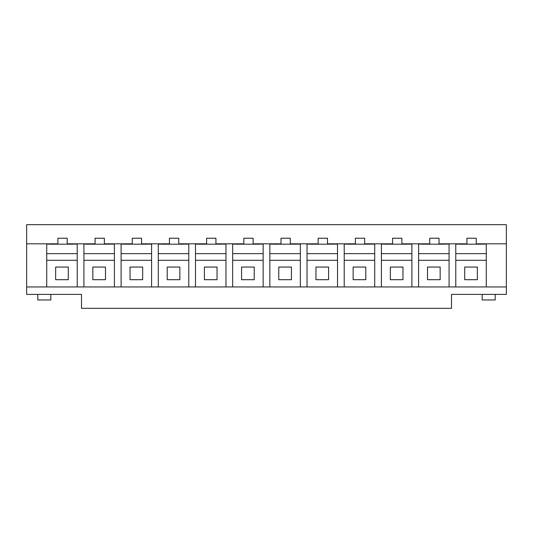 <?xml version="1.0" encoding="UTF-8"?>
<svg xmlns="http://www.w3.org/2000/svg" width="533" height="533" viewBox="0 0 533 533"><rect width="100%" height="100%" fill="white"/><g stroke="black" fill="none" stroke-linecap="round" stroke-linejoin="round"><path stroke-width="0.8" d="M26.65 224.666L506.35 224.666L506.35 294.389L451.498 294.389L451.498 308.334L81.502 308.334L81.502 294.389L26.65 294.389L26.65 224.666L506.35 224.666L506.35 243.814L476.229 243.814L476.229 238.238L466.935 238.238L466.935 243.814L439.045 243.814L439.045 238.238L429.745 238.238L429.745 243.814L401.855 243.814L401.855 238.238L392.561 238.238L392.561 243.814L364.672 243.814L364.672 238.238L355.378 238.238L355.378 243.814L327.482 243.814L327.482 238.238L318.188 238.238L318.188 243.814L290.298 243.814L290.298 238.238L281.004 238.238L281.004 243.814L253.115 243.814L253.115 238.238L243.814 238.238L243.814 243.814L215.925 243.814L215.925 238.238L206.631 238.238L206.631 243.814L178.742 243.814L178.742 238.238L169.447 238.238L169.447 243.814L141.558 243.814L141.558 238.238L132.257 238.238L132.257 243.814L104.368 243.814L104.368 238.238L95.074 238.238L95.074 243.814L67.185 243.814L67.185 238.238L57.884 238.238L57.884 243.814L26.65 243.814L26.65 286.954L506.35 286.954L506.35 294.389L451.498 294.389L451.498 308.334L81.502 308.334L81.502 294.389L26.65 294.389L26.65 286.954L46.731 286.954L46.731 243.814L26.65 243.814L26.65 224.666M83.914 243.814L77.225 243.814L77.225 286.954L83.914 286.954L83.914 243.814L95.074 243.814L95.074 238.238L104.368 238.238L104.368 243.814L114.408 243.814L114.408 286.954L121.104 286.954L121.104 243.814L114.408 243.814L114.408 286.954L83.914 286.954L83.914 243.814M158.288 243.814L151.592 243.814L151.592 286.954L158.288 286.954L158.288 243.814L169.447 243.814L169.447 238.238L178.742 238.238L178.742 243.814L188.782 243.814L188.782 286.954L195.478 286.954L195.478 243.814L188.782 243.814L188.782 286.954L158.288 286.954L158.288 243.814M232.661 243.814L225.965 243.814L225.965 286.954L232.661 286.954L232.661 243.814L243.814 243.814L243.814 238.238L253.115 238.238L253.115 243.814L263.155 243.814L263.155 286.954L269.845 286.954L269.845 243.814L263.155 243.814L263.155 286.954L232.661 286.954L232.661 243.814M307.035 243.814L300.339 243.814L300.339 286.954L307.035 286.954L307.035 243.814L318.188 243.814L318.188 238.238L327.482 238.238L327.482 243.814L337.522 243.814L337.522 286.954L344.218 286.954L344.218 243.814L337.522 243.814L337.522 286.954L307.035 286.954L307.035 243.814M381.408 243.814L374.712 243.814L374.712 286.954L381.408 286.954L381.408 243.814L392.561 243.814L392.561 238.238L401.855 238.238L401.855 243.814L411.896 243.814L411.896 286.954L418.592 286.954L418.592 243.814L411.896 243.814L411.896 286.954L381.408 286.954L381.408 243.814M455.775 243.814L449.086 243.814L449.086 286.954L455.775 286.954L455.775 243.814L466.935 243.814L466.935 238.238L476.229 238.238L476.229 243.814L486.269 243.814L486.269 286.954L506.35 286.954L506.35 243.814L486.269 243.814L486.269 286.954L455.775 286.954L455.775 243.814M46.731 286.954L46.731 243.814L57.884 243.814L57.884 238.238L67.185 238.238L67.185 243.814L77.225 243.814L77.225 286.954L46.731 286.954M459.313 244.107L455.775 244.107L459.313 244.107M486.269 244.107L481.619 244.107L486.269 244.107M486.269 253.641L455.775 253.641L486.269 253.641M87.452 244.107L83.914 244.107L87.452 244.107M114.408 244.107L109.758 244.107L114.408 244.107M114.408 253.641L83.914 253.641L114.408 253.641M114.408 260.284L83.914 260.284L114.408 260.284M105.487 279.698L92.842 279.698L92.842 267.06L105.487 267.06L105.487 279.698L92.842 279.698L92.842 267.06L105.487 267.06L105.487 279.698M37.803 294.389L37.803 299.966L50.822 299.966L37.803 299.966L37.803 294.389M50.822 294.389L50.822 299.966L50.822 294.389M495.197 299.966L495.197 294.389L495.197 299.966L482.178 299.966L495.197 299.966M481.619 243.814L481.619 244.187L481.619 243.814M459.313 244.187L459.313 243.814L459.313 244.187L481.619 244.187L459.313 244.187M422.123 244.187L422.123 243.814L422.123 244.187L444.435 244.187L444.435 243.814L444.435 244.187L422.123 244.187M439.045 243.814L449.086 243.814L449.086 286.954L418.592 286.954L418.592 243.814L429.745 243.814L429.745 238.238L439.045 238.238L439.045 243.814M422.123 244.107L418.592 244.107L422.123 244.107M449.086 244.107L444.435 244.107L449.086 244.107M449.086 253.641L418.592 253.641L449.086 253.641M486.269 260.284L455.775 260.284L486.269 260.284M477.348 279.698L464.703 279.698L464.703 267.06L477.348 267.06L477.348 279.698L464.703 279.698L464.703 267.06L477.348 267.06L477.348 279.698M384.939 244.107L381.408 244.107L384.939 244.107M411.896 244.107L407.252 244.107L411.896 244.107M411.896 253.641L381.408 253.641L411.896 253.641M411.896 260.284L381.408 260.284L411.896 260.284M402.975 279.698L390.329 279.698L390.329 267.06L402.975 267.06L402.975 279.698L390.329 279.698L390.329 267.06L402.975 267.06L402.975 279.698M384.939 243.814L384.939 244.187L407.252 244.187L407.252 243.814L407.252 244.187L384.939 244.187L384.939 243.814M374.712 243.814L374.712 286.954L344.218 286.954L344.218 243.814L355.378 243.814L355.378 238.238L364.672 238.238L364.672 243.814L374.712 243.814M347.749 244.107L344.218 244.107L347.749 244.107M374.712 244.107L370.062 244.107L374.712 244.107M374.712 253.641L344.218 253.641L374.712 253.641M374.712 260.284L344.218 260.284L374.712 260.284M365.785 279.698L353.146 279.698L353.146 267.06L365.785 267.06L365.785 279.698L353.146 279.698L353.146 267.06L365.785 267.06L365.785 279.698M347.749 243.814L347.749 244.187L370.062 244.187L370.062 243.814L370.062 244.187L347.749 244.187L347.749 243.814M310.566 244.107L307.035 244.107L310.566 244.107M337.522 244.107L332.878 244.107L337.522 244.107M337.522 253.641L307.035 253.641L337.522 253.641M337.522 260.284L307.035 260.284L337.522 260.284M328.601 279.698L315.956 279.698L315.956 267.06L328.601 267.06L328.601 279.698L315.956 279.698L315.956 267.06L328.601 267.06L328.601 279.698M310.566 243.814L310.566 244.187L332.878 244.187L332.878 243.814L332.878 244.187L310.566 244.187L310.566 243.814M300.339 243.814L300.339 286.954L269.845 286.954L269.845 243.814L281.004 243.814L281.004 238.238L290.298 238.238L290.298 243.814L300.339 243.814M273.382 244.107L269.845 244.107L273.382 244.107M300.339 244.107L295.688 244.107L300.339 244.107M300.339 253.641L269.845 253.641L300.339 253.641M300.339 260.284L269.845 260.284L300.339 260.284M291.418 279.698L278.772 279.698L278.772 267.06L291.418 267.06L291.418 279.698L278.772 279.698L278.772 267.06L291.418 267.06L291.418 279.698M273.382 243.814L273.382 244.187L295.688 244.187L295.688 243.814L295.688 244.187L273.382 244.187L273.382 243.814M236.192 244.107L232.661 244.107L236.192 244.107M263.155 244.107L258.505 244.107L263.155 244.107M263.155 253.641L232.661 253.641L263.155 253.641M263.155 260.284L232.661 260.284L263.155 260.284M254.228 279.698L241.582 279.698L241.582 267.06L254.228 267.06L254.228 279.698L241.582 279.698L241.582 267.06L254.228 267.06L254.228 279.698M236.192 243.814L236.192 244.187L258.505 244.187L258.505 243.814L258.505 244.187L236.192 244.187L236.192 243.814M225.965 243.814L225.965 286.954L195.478 286.954L195.478 243.814L206.631 243.814L206.631 238.238L215.925 238.238L215.925 243.814L225.965 243.814M199.009 244.107L195.478 244.107L199.009 244.107M225.965 244.107L221.322 244.107L225.965 244.107M225.965 253.641L195.478 253.641L225.965 253.641M225.965 260.284L195.478 260.284L225.965 260.284M217.044 279.698L204.399 279.698L204.399 267.06L217.044 267.06L217.044 279.698L204.399 279.698L204.399 267.06L217.044 267.06L217.044 279.698M199.009 243.814L199.009 244.187L221.322 244.187L221.322 243.814L221.322 244.187L199.009 244.187L199.009 243.814M161.819 244.107L158.288 244.107L161.819 244.107M188.782 244.107L184.132 244.107L188.782 244.107M188.782 253.641L158.288 253.641L188.782 253.641M188.782 260.284L158.288 260.284L188.782 260.284M179.854 279.698L167.215 279.698L167.215 267.06L179.854 267.06L179.854 279.698L167.215 279.698L167.215 267.06L179.854 267.06L179.854 279.698M161.819 243.814L161.819 244.187L184.132 244.187L184.132 243.814L184.132 244.187L161.819 244.187L161.819 243.814M151.592 243.814L151.592 286.954L121.104 286.954L121.104 243.814L132.257 243.814L132.257 238.238L141.558 238.238L141.558 243.814L151.592 243.814M124.635 244.107L121.104 244.107L124.635 244.107M151.592 244.107L146.948 244.107L151.592 244.107M151.592 253.641L121.104 253.641L151.592 253.641M151.592 260.284L121.104 260.284L151.592 260.284M142.671 279.698L130.025 279.698L130.025 267.06L142.671 267.06L142.671 279.698L130.025 279.698L130.025 267.06L142.671 267.06L142.671 279.698M124.635 243.814L124.635 244.187L146.948 244.187L146.948 243.814L146.948 244.187L124.635 244.187L124.635 243.814M77.225 260.284L46.731 260.284L77.225 260.284M68.297 279.698L55.652 279.698L55.652 267.06L68.297 267.06L68.297 279.698L55.652 279.698L55.652 267.06L68.297 267.06L68.297 279.698M46.731 253.641L77.225 253.641L46.731 253.641M46.731 244.107L50.262 244.107L46.731 244.107M72.575 244.107L77.225 244.107L72.575 244.107M449.086 260.284L418.592 260.284L449.086 260.284M440.158 279.698L427.513 279.698L427.513 267.06L440.158 267.06L440.158 279.698L427.513 279.698L427.513 267.06L440.158 267.06L440.158 279.698M87.452 244.187L87.452 243.814L87.452 244.187L109.758 244.187L109.758 243.814L109.758 244.187L87.452 244.187M50.262 244.187L50.262 243.814L50.262 244.187L72.575 244.187L72.575 243.814L72.575 244.187L50.262 244.187M482.178 294.389L482.178 299.966L482.178 294.389"/></g></svg>
